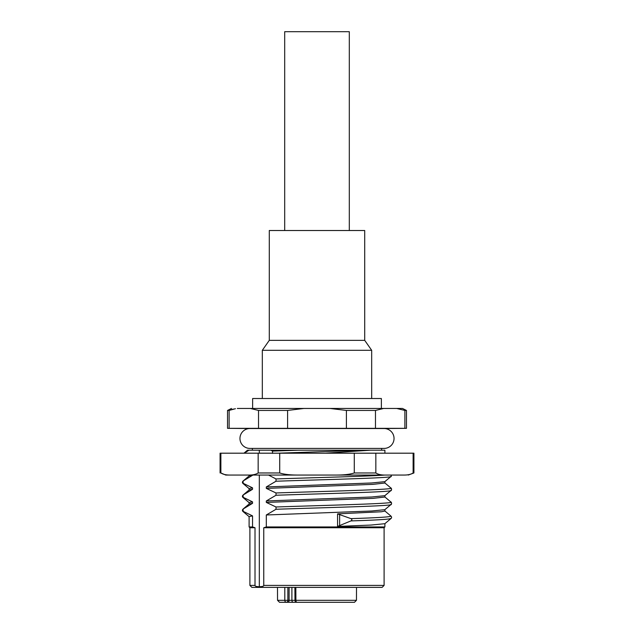 <?xml version="1.0" encoding="UTF-8"?>
<svg xmlns="http://www.w3.org/2000/svg" width="634" height="634" viewBox="0 0 634 634"><rect width="100%" height="100%" fill="white"/><g stroke="black" fill="none" stroke-linecap="round" stroke-linejoin="round"><path stroke-width="0.95" d="M263.76 527.742L384.101 527.742L384.101 585.404L382.112 587.385L251.888 587.385L249.899 585.404L255.011 585.404C254.9 586.196 256.334 586.632 259.322 586.719C262.389 586.632 263.871 586.196 263.76 585.404L263.76 527.742L266.312 526.949L384.893 526.949L384.893 523.652M255.011 527.742L249.899 527.742L249.107 526.949L249.107 516.607L252.538 515.894L252.538 526.949L255.011 527.742L255.011 585.404M385.488 475.056C381.303 475.128 378.094 474.43 375.843 472.972L375.843 453.191L413.923 453.191L413.923 472.972L413.122 472.972C410.872 474.43 407.654 475.128 403.47 475.056L230.261 475.056M225.744 475.056L230.53 475.056C226.346 475.128 223.128 474.43 220.878 472.972L225.744 475.056M268.515 475.056L276.012 478.947C312.142 477.656 368.299 476.356 384.79 475.056L391.463 475.056M244.93 475.056L248.512 475.056C252.697 475.128 255.906 474.43 258.157 472.972L279.721 472.972C284.222 474.43 290.649 475.128 299.018 475.056L346.584 475.056M375.843 453.191L220.878 453.191L220.878 472.972M258.157 453.191L258.157 472.972M411.767 473.709L411.046 474.01M407.995 474.779L407.559 474.834M413.122 453.191L413.122 472.972M375.843 472.972L354.279 472.972C349.778 474.43 343.351 475.128 334.982 475.056M279.721 453.191L279.721 472.972M354.279 453.191L354.279 472.972M220.077 472.972L220.077 453.191L220.878 453.191M276.012 478.947L276.012 481.23L266.312 486.944L371.762 482.973L384.846 481.65L390.98 476.499L391.535 475.056M266.312 486.944L266.312 488.394L276.012 492.967L276.012 495.249L266.312 500.963L371.762 496.993L384.846 495.669L390.98 490.518C391.788 489.789 391.788 488.972 390.972 488.069L384.846 482.926M384.893 481.602L384.893 483.013L372.903 484.36L266.312 488.394M266.312 500.963L266.312 502.413L276.012 506.986L276.012 509.268L266.312 514.982L371.762 511.004L384.846 509.681L390.988 504.521M384.893 495.622L384.893 497.024L372.903 498.372L266.312 502.413M384.893 509.641L384.893 511.044L381.541 511.749L337.565 513.865L350.927 518.628C352.187 519.357 352.187 520.118 350.927 520.91L337.565 526.426L371.001 525.063L384.846 523.7L390.972 518.549C391.788 517.819 391.788 517.003 390.972 516.108L384.846 510.956M266.312 514.982L266.312 526.949M244.248 453.191L248.948 450.203L259.322 450.203L259.322 453.191M259.322 475.056L259.322 586.719M252.538 515.894L243.123 511.321L243.123 509.039L252.538 503.325L249.154 503.951L243.012 509.11C242.212 509.998 242.212 510.814 243.028 511.543L249.154 516.686M249.107 503.99L249.107 502.588L252.538 501.874L252.538 503.325M252.538 501.874L243.123 497.302L243.123 495.019L252.538 489.305L249.154 489.931L243.012 495.091C242.212 495.986 242.212 496.794 243.028 497.524L249.154 502.675M249.107 489.979L249.107 488.568L252.538 487.855L252.538 489.305M252.538 487.855L243.123 483.29L243.123 481L252.538 475.294L249.154 475.912L243.012 481.071M248.948 450.203L247.49 450.203L248.948 450.203M325.424 453.191L370.446 450.203L259.322 450.203M370.446 450.203L384.893 450.203L384.893 453.191M298.289 450.203L272.509 451.115L270.821 450.203L364.027 450.203L277.954 453.191M272.509 451.115L272.509 453.397M249.107 526.949L252.538 526.949M381.613 448.412L381.613 450.203M252.387 448.412L252.387 450.203M249.986 428.536A9.938 9.938 0 0 0 249.899 428.529A9.938 9.938 0 0 0 239.961 438.474A9.938 9.938 0 0 0 249.899 448.412L384.101 448.412A9.938 9.938 0 0 0 394.039 438.474A9.938 9.938 0 0 0 384.101 428.529A9.938 9.938 0 0 0 384.014 428.536M406.465 428.338L406.465 410.444L404.88 410.444L404.88 428.338L406.465 428.338L384.053 428.529M249.947 428.529L227.535 428.338L258.529 428.338L258.529 410.444L287.598 410.444L287.598 428.338L258.529 428.338M404.88 428.338L287.598 428.338M227.535 428.338L227.535 410.444L229.12 410.444L229.12 428.338M235.428 408.7L229.286 410.372M229.579 410.246L233.336 409.089M404.88 410.444L396.678 408.454L383.673 408.454L375.471 410.444L375.471 428.338M375.471 410.444L346.402 410.444L329.997 408.454L383.673 408.454M346.402 428.338L346.402 410.444M237.322 408.454L304.003 408.454L252.633 408.454L252.633 398.517L381.367 398.517L381.367 408.454L304.003 408.454L287.598 410.444M258.529 410.444L250.327 408.454M396.678 408.454L402.487 408.454L396.678 408.454M371.675 350.301L262.325 350.301L269.284 340.363L269.284 230.514L364.716 230.514L364.716 340.363L371.675 350.301L371.675 398.517M262.325 350.301L262.325 398.517M364.716 340.363L269.284 340.363M284.69 230.514L284.69 31.7L349.31 31.7L349.31 230.514M390.877 516.044C391.495 516.908 378.181 517.764 350.927 518.628M390.877 518.327C391.495 519.191 378.181 520.054 350.927 520.91M277.494 587.385L277.541 600.319L284.809 600.319A1.989 1.625 90 0 0 286.425 602.3A1.989 1.442 -90 0 0 287.868 600.319L284.809 600.319L284.801 587.385M295.832 587.385L295.904 600.319L294.976 600.319A1.989 1.989 0 0 0 296.966 602.3A1.989 1.062 -90 0 1 295.904 600.319L356.459 600.319L354.469 602.3L279.531 602.3L277.541 600.319M302.616 602.3L314.543 602.3M342.931 602.3L348.962 602.3M298.123 602.3L288.232 602.3M324.236 602.3L326.034 602.3M285.815 602.3L287.725 602.3M390.877 476.277C397.542 477.933 323.348 479.581 276.012 481.23M390.877 488.014C397.542 489.662 323.348 491.31 276.012 492.967M390.877 490.296C397.542 491.944 323.348 493.601 276.012 495.249M390.972 504.537C391.788 503.808 391.788 502.992 390.972 502.088L384.846 496.937M390.877 502.025C397.542 503.681 323.348 505.33 276.012 506.986M390.877 504.315C397.542 505.964 323.348 507.612 276.012 509.268M337.565 513.865L337.565 526.426M384.101 585.404L263.76 585.404M244.581 452.89L244.003 453.191M243.123 481L243.028 481.063C242.212 481.967 242.212 482.783 243.028 483.512L249.154 488.656M339.634 514.182L339.634 525.974M294.905 587.385L294.976 600.319L289.088 600.319A1.989 1.442 90 0 1 287.646 602.3M289.096 587.385L289.088 600.319L287.868 600.319L287.868 587.385M293.273 602.3A1.989 1.371 -90 0 1 291.902 600.319L291.902 587.385M249.899 527.742L249.899 585.404M413.923 472.972L408.256 475.056M384.101 527.742L384.893 526.949M247.49 450.211L243.939 453.191M249.107 475.056L249.107 475.96M384.101 428.529L249.899 428.529M231.513 408.454L227.535 410.444M402.487 408.454L406.465 410.444M356.459 600.319L356.506 587.385M292.979 602.3L293.78 602.3"/></g></svg>
